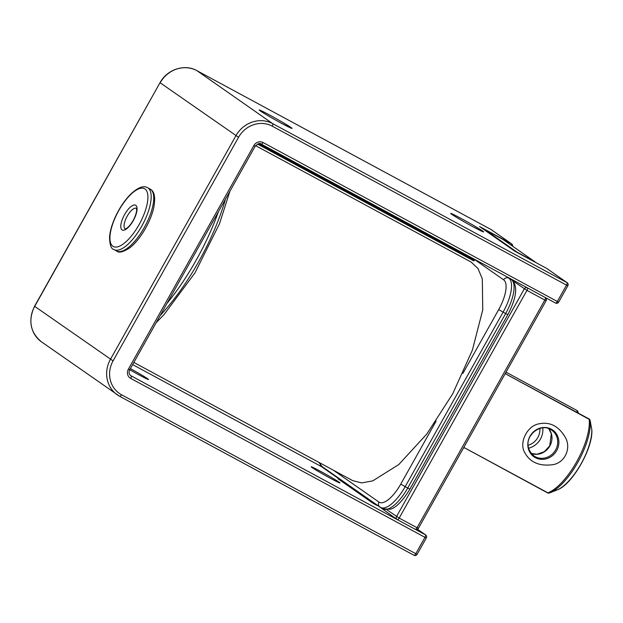 <?xml version="1.0" encoding="UTF-8"?>
<svg xmlns="http://www.w3.org/2000/svg" width="623" height="623" viewBox="0 0 623 623"><rect width="100%" height="100%" fill="white"/><g stroke="black" fill="none" stroke-linecap="round" stroke-linejoin="round"><path stroke-width="0.93" d="M330.704 478.433A16.533 0.662 29.3 0 0 340.018 482.957A16.533 0.662 29.3 0 0 325.93 474.298A16.533 0.662 29.3 0 0 311.189 466.783A16.533 0.662 29.3 0 0 330.704 478.433M129.755 369.719A16.533 0.662 29.3 0 0 139.202 374.991A16.533 0.662 29.3 0 0 148.515 379.524A16.533 0.662 29.3 0 0 130.378 368.614M130.378 375.319L131.118 375.84A2.344 0.88 118.4 0 1 130.698 378.395L424.972 537.338L415.79 553.699L121.516 394.748A2.344 0.88 118.4 0 1 119.678 396.314A2.344 0.88 118.4 0 1 119.647 396.29A28.16 26.096 -55 0 1 117.28 394.834A28.16 26.096 -55 0 1 110.435 359.339L235.915 135.744A28.16 26.096 -55 0 1 272.664 123.619L566.938 282.569L546.675 268.404L514.855 251.217M514.762 251.162L479.539 226.538L514.847 251.209M376.946 505.401L373.317 503.439M373.216 503.384L338.001 478.768L373.302 503.431M258.522 143.711L474.313 260.274L473.932 260.951L257.494 144.053M474.313 260.274L258.67 143.687M352.665 480.629L361.761 482.903L372.772 480.87L398.798 464.524L426.856 433.966L452.687 393.845L472.351 350.219L482.755 309.849L482.311 278.87L477.966 268.466L471.097 262.049L255.562 145.626M375.21 503.719L397.116 519.496A2.344 2.173 125 0 0 397.31 519.621A2.344 0.88 -61.6 0 0 397.342 519.637A2.344 0.88 -61.6 0 0 399.179 518.079L417.06 527.736A2.344 0.88 118.4 0 1 415.214 529.293A2.344 0.88 118.4 0 1 415.183 529.27L131.118 375.84A4.696 4.345 -55 0 1 130.729 375.599C128.961 374.166 128.626 372.227 129.716 369.797L128.393 369.151A7.04 6.526 -55 0 0 130.698 378.395M537.649 424.123C549.206 421.249 558.387 425.61 565.193 437.221C571.712 447.882 564.952 463.317 552.11 464.781C538.584 466.339 529.27 461.9 524.161 451.48C519.566 442.159 526.793 426.989 537.649 424.123M591.819 429.847L590.129 420.533A46.25 17.304 -61.6 0 1 577.864 462.266A46.25 17.304 -61.6 0 1 549.579 492.933A46.25 17.304 -61.6 0 1 549.478 492.972L558.395 489.398A39.802 14.89 -61.6 0 0 591.819 429.847A2.344 1.822 -1.3 0 1 591.85 430.119A2.344 2.344 0 0 0 591.819 429.777L590.129 420.502A2.344 2.344 0 0 0 588.937 418.882A2.344 0.88 118.4 0 1 589.171 419.334A46.935 17.561 118.4 0 1 576.672 461.768A46.935 17.561 118.4 0 1 547.921 492.848A2.344 0.88 118.4 0 1 547.516 492.848A2.344 2.344 0 0 0 549.47 492.98A2.344 1.994 -111 0 1 547.921 492.848L463.816 447.415L547.516 492.848M549.47 492.98L558.372 489.413A2.344 0.498 67.5 0 1 558.356 489.421A2.344 2.344 0 0 0 558.543 489.335A2.344 1.916 -116.9 0 1 558.395 489.398M577.443 412.675A2.344 0.654 -10.9 0 0 578.066 412.083A2.344 2.344 0 0 0 576.875 410.448A2.344 0.88 118.4 0 1 576.82 412.333M505.72 373.94L589.171 419.334A2.344 1.916 -6.2 0 1 590.129 420.533M281.464 123.276A18.877 0.755 29.3 0 0 286.074 124.382A18.877 0.755 29.3 0 0 259.394 109.967A18.877 0.755 29.3 0 0 281.464 123.276M472.966 226.717A18.877 0.755 29.3 0 0 477.576 227.816A18.877 0.755 29.3 0 0 450.896 213.409A18.877 0.755 29.3 0 0 472.966 226.717M479.539 226.538L511.46 243.78L491.197 229.614A2.344 2.173 -55 0 1 491.391 229.739A2.344 2.344 0 0 0 491.158 229.599A2.344 0.88 118.4 0 1 491.197 229.614L196.915 70.664L272.664 123.619A2.344 0.88 118.4 0 1 272.235 126.165L566.517 285.116L557.336 301.477L263.054 142.527A2.344 0.88 118.4 0 1 261.216 144.084A2.344 0.88 118.4 0 1 261.185 144.069M129.716 369.797L255.196 146.203C258.14 143.508 260.149 142.799 261.216 144.084L555.498 303.035A2.344 2.344 0 0 0 558.66 302.124L557.336 301.477A2.344 0.88 118.4 0 1 555.498 303.035A2.344 0.88 118.4 0 1 555.467 303.019L261.255 144.1M321.445 466.604L132.629 364.611L321.46 466.611M415.307 529.34L425.4 534.791L417.496 529.27M338.001 478.768L341.311 480.551M121.516 394.748A25.816 23.923 -55 0 1 113.075 360.881L34.561 306.275C27.934 320.635 30.254 332.511 41.531 341.887L119.678 396.314L413.952 555.264A2.344 2.344 0 0 0 417.114 554.345L415.79 553.699A2.344 0.88 118.4 0 1 413.952 555.264A2.344 0.88 118.4 0 1 413.921 555.241L119.709 396.329M113.075 360.881L238.547 137.286L160.166 82.797A28.16 26.096 -55 0 1 196.915 70.664A2.344 0.88 118.4 0 0 196.884 70.648A2.344 0.88 118.4 0 1 196.884 70.648L491.158 229.599A2.344 0.88 118.4 0 0 491.126 229.583M41.531 341.887A28.16 26.096 -55 0 1 34.693 306.391L160.033 82.68C167.12 69.317 184.836 63.671 196.884 70.648M255.196 146.203L253.873 145.556L128.393 369.151M253.873 145.556A7.04 6.526 -55 0 1 263.054 142.527M238.547 137.286A25.816 23.923 -55 0 1 272.235 126.165M566.938 282.569A2.344 0.88 118.4 0 1 566.517 285.116L567.841 285.762A2.344 2.344 0 0 0 567.14 282.686A2.344 2.173 125 0 0 566.938 282.569M546.612 268.365A2.344 0.88 118.4 0 1 546.644 268.381L514.808 251.186M424.972 537.338L426.296 537.984A2.344 2.344 0 0 0 425.595 534.916A2.344 2.173 125 0 0 425.4 534.791A2.344 0.88 118.4 0 1 424.972 537.338M512.628 246.202A2.344 2.344 0 0 0 511.654 243.905A2.344 2.173 125 0 0 511.46 243.78A2.344 0.88 118.4 0 1 511.46 245.392M139.046 224.701A32.855 12.289 -61.6 0 0 137.769 189.283A32.855 12.289 -61.6 0 0 109.936 238.874A32.855 12.289 -61.6 0 0 139.046 224.701M133.26 220.651A14.08 5.264 -61.6 0 0 132.707 205.473A14.08 5.264 -61.6 0 0 120.784 226.725A14.08 5.264 -61.6 0 0 133.26 220.651M136.351 208.3A11.736 4.392 -61.6 0 0 127.217 216.126A11.736 4.392 -61.6 0 0 125.2 228.945L126.15 228.618C128.12 227.636 130.448 224.95 133.127 220.542C137.091 212.973 136.71 209.445 136.601 209.273L136.406 208.323M150.112 189.057A35.207 13.169 118.4 0 1 144.972 226.289A35.207 13.169 118.4 0 1 116.657 251.007L114.102 249.628A35.207 13.169 -61.6 0 0 141.686 226.242A35.207 13.169 -61.6 0 0 147.565 187.679L150.112 189.057C154.488 191.238 155.688 197.483 153.717 207.794C151.739 216.22 148.025 224.693 142.581 233.197C138.376 239.606 134.062 244.512 129.646 247.915C123.011 252.12 118.682 253.148 116.657 251.007M333.328 470.178L378.932 502.06A27.381 10.241 -61.6 0 0 400.768 484.102L405.168 486.664L503.096 312.154A31.29 11.705 -61.6 0 0 508.75 278.146A3.909 3.621 125 0 0 503.641 279.828A27.381 10.241 -61.6 0 1 498.696 309.584L462.881 373.418M436.108 421.125L400.768 484.102M473.449 258.724L503.641 279.828M438.888 240.05A27.381 10.241 -61.6 0 0 438.031 240.571M225.51 199.103A125.168 46.826 118.4 0 1 160.158 315.557M166.956 303.432A125.168 46.826 -61.6 0 0 196.237 260.11A125.168 46.826 -61.6 0 0 218.377 211.804M506.507 276.573L509.061 277.959M380.217 507.192A31.29 11.705 -61.6 0 0 380.645 507.457A31.29 11.705 -61.6 0 0 405.168 486.664L407.715 488.043L505.65 313.533L498.696 309.584M509.232 278.045L511.631 279.727A3.909 3.621 125 0 0 511.304 279.525A31.29 11.705 118.4 0 1 505.65 313.533L507.854 314.607L409.926 489.117L407.715 488.043A31.29 11.705 118.4 0 1 383.2 508.835L379.882 506.99A3.909 3.621 125 0 1 378.932 502.06M320.526 463.263A3.909 3.621 125 0 0 321.99 466.518L379.882 506.99M483.627 229.381A2.344 2.173 -55 0 1 484.819 229.622L517.145 252.222L535.017 261.87A2.344 0.88 118.4 0 1 535.204 262.197M484.733 229.583A2.344 0.88 -61.6 0 1 484.787 229.599A2.344 0.88 -61.6 0 1 484.819 229.622L502.691 239.279L535.017 261.87A2.344 2.173 125 0 1 535.212 261.995L502.886 239.396A2.344 2.344 0 0 0 502.66 239.255A2.344 0.88 118.4 0 1 502.691 239.279A2.344 2.173 -55 0 1 502.886 239.396M513.025 280.965L526.949 290.396L399.179 518.079L386.883 509.785M527.385 287.857A2.344 0.88 -61.6 0 1 526.949 290.396L544.829 300.052L417.06 527.736L418.376 528.374L546.145 300.691A2.344 2.344 0 0 0 545.444 297.623A2.344 2.173 125 0 0 545.327 297.545M373.987 502.862L373.59 503.586M527.292 287.803A2.344 2.173 125 0 0 524.317 288.854L396.54 516.537A2.344 2.173 125 0 0 397.116 519.496A2.344 2.344 0 0 0 397.342 519.637L415.214 529.293A2.344 2.344 0 0 0 418.376 528.374M341.24 481.018L341.661 480.271M502.621 239.24A2.344 0.88 118.4 0 1 502.66 239.255L484.787 229.599A2.344 2.344 0 0 0 483.541 229.326M517.324 252.549A2.344 0.88 -61.6 0 0 517.145 252.222A2.344 2.173 125 0 0 516.272 251.972M321.561 466.674A2.344 2.173 -55 0 1 320.51 465.179M545.265 297.506A2.344 0.88 118.4 0 1 544.829 300.052L546.145 300.691M550.483 429.426A15.645 14.5 -55 0 1 551.799 430.236A15.645 14.5 -55 0 1 555.599 449.954A15.645 14.5 -55 0 1 533.872 455.88C517.573 441.084 538.802 421.685 550.522 429.449L551.799 430.236M531.279 453.489L537.057 454.229L544.284 451.706L549.743 445.834L551.339 433.803L548.661 428.624A15.645 14.5 -55 0 1 549.868 445.951A15.645 14.5 -55 0 1 531.294 453.513M528.102 445.313A15.645 14.5 125 0 0 539.892 428.445M531.964 433.717A15.645 14.5 -55 0 1 530.329 436.053M551.332 429.185A16.33 15.131 -55 0 1 554.587 453.575A16.33 15.131 -55 0 1 530.407 453.17A16.33 15.131 -55 0 1 537.813 428.959A16.33 15.131 -55 0 1 551.332 429.185M528.569 448.21A17.997 16.673 125 0 0 542.773 427.892M558.66 302.124L567.841 285.762M567.14 282.686L546.869 268.521M417.114 554.345L426.296 537.984M425.595 534.916L417.511 529.262M511.654 243.905L491.391 229.739M34.561 306.275L160.033 82.68M376.931 505.385L373.27 503.407M482.661 231.624L472.935 226.694C463.644 221.741 451.473 214.421 451.293 213.962L451.402 214.078M291.159 128.182L281.432 123.261C272.142 118.308 259.97 110.98 259.791 110.528L259.9 110.645M147.565 187.679C143.345 185.21 137.457 187.632 129.919 194.944C123.954 201.213 118.907 208.962 114.78 218.182C111.727 225.207 109.983 231.507 109.562 237.067C109.679 244.925 111.198 249.107 114.102 249.628M409.926 489.117C402.637 500.954 396.127 507.667 390.395 509.248L383.2 508.835M511.631 279.727C518.056 285.638 516.794 297.264 507.854 314.607M437.385 240.221L438.148 239.653M318.844 462.352L321.99 466.518M229.895 191.284L219.483 223.774L194.991 272.827L164.051 314.568L156.132 322.722M133.852 362.43L352.665 480.621M535.725 262.485A2.344 2.344 0 0 0 535.212 261.995M320.401 465.054A2.344 2.344 0 0 0 321.367 466.549L341.334 480.504M341.521 480.169L341.1 480.917M464.322 447.914L463.38 448.178M558.543 489.335C573.246 482.856 593.01 447.703 591.85 430.119M578.269 413.119L578.066 412.068M506.032 372.18L576.875 410.448M505.728 373.932L588.937 418.882M505.658 372.842L505.884 374.018"/></g></svg>

